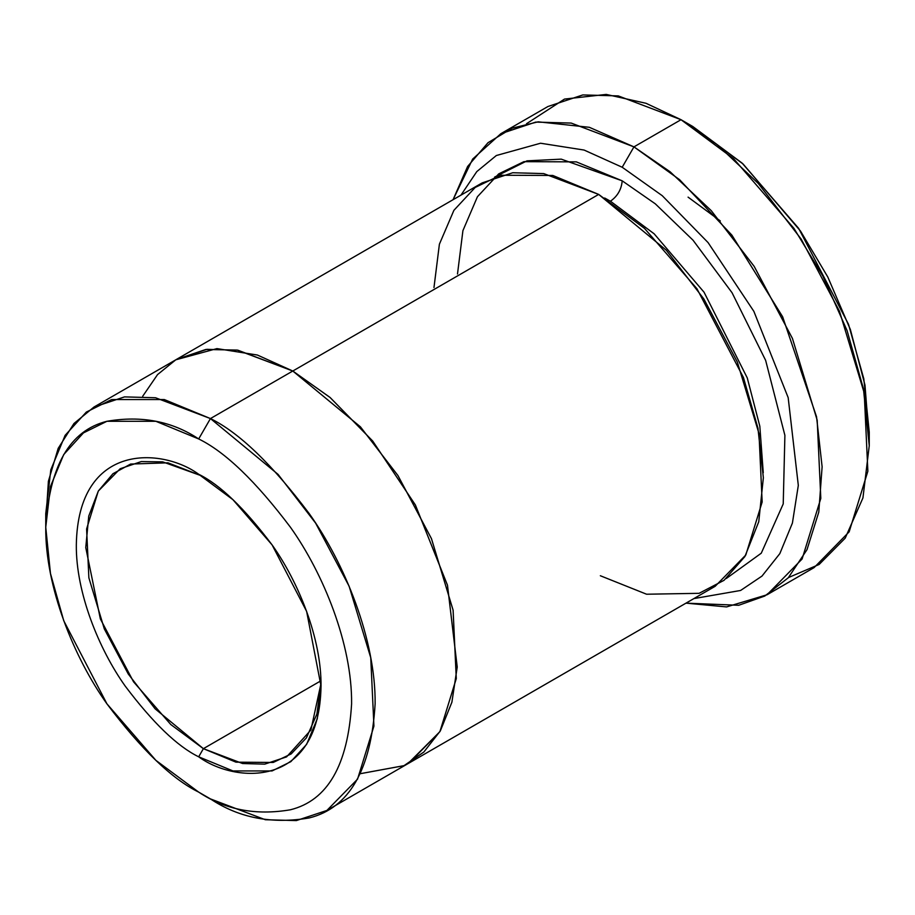 <?xml version="1.0" encoding="UTF-8"?>
<svg xmlns="http://www.w3.org/2000/svg" width="915" height="915" viewBox="0 0 915 915"><rect width="100%" height="100%" fill="white"/><g stroke="black" fill="none" stroke-linecap="round" stroke-linejoin="round"><path stroke-width="1.37" d="M203.382 748.664L170.796 724.531L133.533 681.801L100.353 618.906L85.758 547.57L88.755 516.071L98.328 491.023L112.934 473.73L130.593 464.065L167.948 462.818L201.048 475.651L162.71 461.869L141.265 461.583L120.197 468.732L98.294 491.081L86.605 528.973L88.869 577.822L104.321 628.914L128.26 673.989L155.081 708.793L203.382 748.664L320.936 680.783L203.382 748.664L242.601 763.533L264.755 764.139L286.567 756.899L310.906 730.021L321.005 683.413L316.899 714.032L306.399 737.89L291.176 753.926L273.219 762.458L235.967 762.161L203.382 748.664L198.681 756.808L203.382 748.664M198.681 474.256C162.893 447.915 77.992 441.293 76.322 544.894C75.842 592.577 98.992 649.318 125.263 686.17C152.942 722.873 177.407 746.423 198.681 756.808C177.407 746.423 152.942 722.873 125.263 686.17C98.992 649.318 75.842 592.577 76.322 544.894C77.992 441.293 162.893 447.915 198.681 474.256C219.943 484.641 244.408 508.191 272.087 544.894C298.359 581.746 321.508 638.487 321.028 686.17C319.358 789.771 234.469 783.149 198.681 756.808L232.936 770.933L272.087 770.933L290.856 761.646L306.628 744.341L317.265 718.778L321.028 686.17L306.628 611.38L272.087 544.894L232.936 499.682L198.681 474.256M869.25 445.731L869.25 432.143L863.817 378.856L848.491 324.265L798.669 228.384L742.191 163.179L692.781 126.499L681.023 119.705L733.727 158.833L793.957 228.384L822.837 276.021L847.107 330.658L863.463 388.886L869.25 445.731L862.937 497.92L845.186 538.169L819.119 564.475L788.49 577.548M622.2 167.251L662.243 195.684L708.096 242.612L753.869 311.363L788.17 397.625L798.315 485.396L792.413 523.048L779.832 553.621L761.989 576.084L740.612 590.461L693.856 598.593L740.612 590.461L761.989 576.084L779.832 553.621L792.413 523.048L798.315 485.396L788.17 397.625L753.869 311.363L708.096 242.612L662.243 195.684L622.2 167.251L584.102 150.06L540.548 143.232L496.342 155.516L476.795 171.597L460.943 195.158L476.795 171.597L496.342 155.516L540.548 143.232L584.102 150.06L622.2 167.251L633.958 146.869L622.2 167.251M685.987 603.145L738.702 605.284L764.768 596.042L788.273 577.788L806.984 549.698L818.788 512.103L822.116 466.787L816.535 416.737L782.634 316.762L731.886 235.132L679.593 179.695L633.958 146.869L670.123 171.791L711.241 210.644L754.154 266.345L792.447 338.459L817.187 420.202L820.812 498.378L802.1 559.008L767.056 594.761L726.556 606.919L685.987 603.145M198.681 438.948C225.262 451.941 255.845 481.37 290.432 527.234C323.269 573.293 352.206 644.229 351.6 703.818C347.94 765.215 327.547 800.534 290.432 809.775C255.845 815.7 225.262 809.821 198.681 792.115L210.439 798.909C239.067 817.976 272.007 824.312 309.259 817.93C349.221 807.979 371.181 769.938 375.127 703.818C375.779 639.642 344.623 563.251 309.259 513.658C272.007 464.248 239.067 432.555 210.439 418.567L198.681 438.948C172.1 421.243 141.505 415.353 106.918 421.289C69.803 430.53 49.421 465.849 45.75 527.246C45.144 586.835 74.081 657.771 106.918 703.829C141.505 749.694 172.1 779.123 198.681 792.115C225.262 809.821 255.845 815.7 290.432 809.775C327.547 800.534 347.94 765.215 351.6 703.818C352.206 644.229 323.269 573.293 290.432 527.234C255.845 481.37 225.262 451.941 198.681 438.948L210.439 418.567L278.057 474.37L315.606 523.106L349.107 586.206L370.747 657.713L373.926 726.11L357.548 779.157L326.895 810.438L296.357 820.583L265.339 819.726L210.439 798.909L198.669 792.115L155.859 760.331L106.918 703.818L63.741 620.725L50.451 573.419L45.75 527.246L50.451 486.494L63.741 454.526L83.459 432.898L106.918 421.289L155.859 421.289L198.681 438.948M457.5 273.985L462.921 230.626L477.436 196.736L498.709 173.873L523.918 161.658L576.336 161.875L622.2 180.827L655.3 203.828L693.032 240.21L732.057 292.743L765.649 360.396L784.898 435.368L783.229 503.902L761.269 553.198L726.293 578.497L761.269 553.198L783.229 503.902L784.898 435.368L765.649 360.396L732.057 292.743L693.032 240.21L655.3 203.828L622.2 180.827C621.445 189.451 617.522 196.245 610.431 201.208L654.145 233.805L704.035 292.194L747.258 377.895L759.816 426.184L763.259 472.712L759.816 426.184L747.258 377.895L704.035 292.194L654.145 233.805L610.431 201.208C617.522 196.245 621.445 189.451 622.2 180.827L561.238 159.141L526.983 160.857L494.569 177.121M604.666 198.006L610.431 201.208L604.666 198.006M433.973 287.573L439.394 244.214L453.909 210.313L475.182 187.461L500.379 175.245L552.809 175.463L598.673 194.415L210.439 418.567L292.789 371.021L360.407 426.813L397.968 475.56L431.468 538.66L453.108 610.179L456.288 678.575L439.909 731.634L407.85 763.705M767.056 594.761L814.121 567.586L849.154 531.832L867.866 471.202L864.24 393.038L839.501 311.294L801.22 239.181L758.295 183.48L717.177 144.627L681.023 119.705L633.958 146.869L681.023 119.705L618.277 95.903L582.821 94.931L547.925 106.517L500.86 133.681L535.767 122.095L571.223 123.079L633.958 146.869L589.317 127.299L538.169 121.821L512.206 128.169L488.015 142.694L467.599 166.496L453.062 199.71L472.666 159.061L500.86 133.681M326.895 810.438L409.245 762.904L439.909 731.611L456.276 678.564L453.097 610.168L431.457 538.66L397.956 475.56L360.407 426.825L292.789 371.021L598.673 194.415L543.762 173.598L512.743 172.741L482.205 182.874L176.332 359.481L206.87 349.336L237.889 350.193L292.789 371.01L237.168 350.068L205.749 349.484L176.332 359.481M409.257 762.916L715.13 586.321L745.794 555.028L762.161 501.98L758.993 433.584L737.341 362.054L703.841 298.953L666.28 250.218L598.673 194.415L644.526 228.418L696.956 288.74L743.438 377.483L757.94 428.129L763.362 477.756L758.752 521.756L744.913 556.514L724.074 580.293L699.094 593.32L646.585 594.224L600.343 575.741M526.491 123.731L564.521 99.072L606.245 94.417L645.99 103.281L681.023 119.705L692.781 126.499L743.083 163.991L800.511 231.072L827.812 277.028L850.378 329.56L864.984 385.135L869.159 438.777M360.544 773.655L404.041 765.661L423.862 752.038L440.344 730.891L451.896 702.217L457.226 667.012L447.481 585.188L415.387 504.977L372.748 441.087L330.075 397.465L292.789 371.01L330.063 397.476L372.737 441.099L415.376 504.977L447.469 585.177L457.214 666.989L451.884 702.205L440.332 730.868L423.851 752.016L404.041 765.638L360.544 773.644M142.683 396.287L157.552 374.59L175.783 359.812L216.924 348.604L257.389 355.031L292.789 371.021L237.9 350.205L206.882 349.347L176.343 359.492L93.982 407.038L124.531 396.893L155.539 397.75L210.439 418.567L164.323 399.558L111.63 399.558L86.353 412.059L65.125 435.346L50.817 469.772L45.75 513.658L45.75 527.246M45.864 520.635L48.392 481.256L58.183 448.361L73.966 423.496L93.982 407.038M210.439 798.909L198.669 792.115M720.299 220.938L688.08 197.137"/></g></svg>
